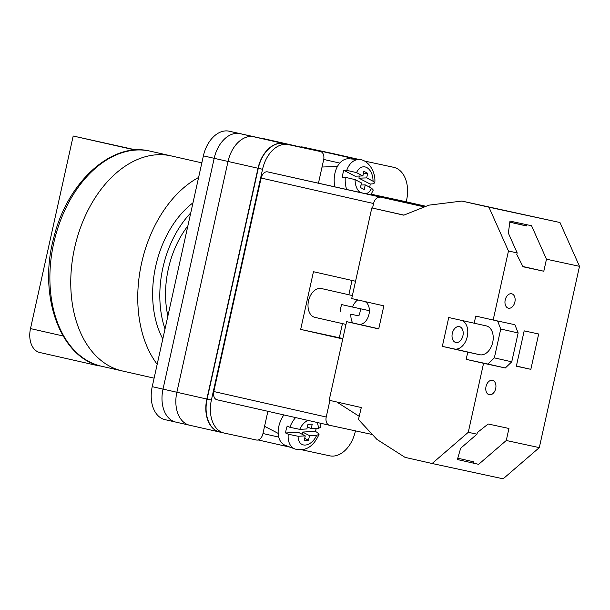<?xml version="1.0" encoding="UTF-8"?>
<svg xmlns="http://www.w3.org/2000/svg" width="610" height="610" viewBox="0 0 610 610"><rect width="100%" height="100%" fill="white"/><g stroke="black" fill="none" stroke-linecap="round" stroke-linejoin="round"><path stroke-width="0.91" d="M318.527 182.87L323.651 159.774A7.389 4.941 102.8 0 0 320.448 151.532A7.389 4.941 102.8 0 0 320.418 151.524L229.116 131.188A29.554 19.772 -77.2 0 0 203.389 155.87L152.225 386.664A29.554 19.772 -77.2 0 0 165.02 419.657A29.554 19.772 -77.2 0 0 165.157 419.688L175.55 422.044M267.889 411.308L262.887 433.855A7.389 4.941 102.8 0 1 256.459 440.024L224.32 433.092A29.554 19.772 102.8 0 1 224.183 433.062A29.554 19.772 102.8 0 1 211.388 400.076L262.552 169.275A29.554 19.772 102.8 0 1 288.278 144.593L320.418 151.524M355.447 430.866L355.394 431.125A29.554 19.772 102.8 0 1 329.667 455.807L301.714 449.783M364.147 160.956L393.625 167.308A29.554 19.772 102.8 0 1 393.763 167.338A29.554 19.772 102.8 0 1 406.557 200.324L406.229 201.826M300.616 147.033A7.389 4.941 -77.2 0 1 302.324 146.972L334.463 153.895A29.554 19.772 -77.2 0 1 334.593 153.926A29.554 19.772 -77.2 0 1 334.73 153.956M390.003 166.484A29.554 19.772 102.8 0 0 389.737 166.423A29.554 19.772 102.8 0 0 389.599 166.393L389.737 166.423M211.388 400.076L207.103 399.108L258.274 168.307A29.554 19.772 102.8 0 1 283.993 143.625L283.734 143.571A29.554 19.772 102.8 0 0 258.015 168.253L203.389 155.87M219.974 432.109L219.775 432.071A29.554 19.772 102.8 0 1 219.646 432.04A29.554 19.772 102.8 0 1 206.843 399.047L258.015 168.253M207.103 399.108A29.554 19.772 102.8 0 0 219.905 432.093A29.554 19.772 102.8 0 0 220.035 432.124L224.053 433.031M334.463 153.895L359.618 159.599A29.554 19.772 102.8 0 1 359.755 159.629A29.554 19.772 102.8 0 1 359.892 159.66M283.734 143.571L229.116 131.188M206.843 399.047L163.015 389.111A29.554 19.772 102.8 0 0 175.817 422.105A29.554 19.772 102.8 0 0 175.947 422.135L189.458 425.193M152.225 386.664L163.015 389.111L214.186 158.318A29.554 19.772 102.8 0 1 239.905 133.636M253.752 136.77A29.554 19.772 102.8 0 0 228.026 161.452L176.862 392.253A29.554 19.772 102.8 0 0 189.657 425.239A29.554 19.772 102.8 0 0 189.794 425.269L219.508 432.002M346.564 189.199A20.976 13.801 -91.9 0 1 345.29 177.312L342.378 177.297A21.289 14.007 -91.9 0 1 342.904 173.697A21.289 14.007 -91.9 0 1 343.834 170.312L346.747 170.327A20.976 13.801 -91.9 0 1 359.343 159.637L349.141 158.791A22.166 14.579 88.1 0 0 334.852 173.659A22.166 14.579 88.1 0 0 334.768 186.538M360.99 185.028L365.23 184.883L371.559 188.185L373.289 190.023L370.91 194.697M365.23 184.883L364.254 189.519L360.464 187.544L361.433 182.908L355.096 179.607A13.618 8.959 88.1 0 0 359.793 192.188M345.29 177.312L355.096 179.607M363.415 173.415L367.655 173.278L363.857 171.296L362.889 175.932L356.56 172.63L346.747 170.327M367.655 173.278L366.686 177.906L373.015 181.208A13.618 8.959 88.1 0 0 366.747 167.544A13.618 8.959 88.1 0 0 356.56 172.63M369.721 187.232A21.289 14.007 -91.9 0 0 370.171 184.037L372.679 183.846L374.784 182.901L373.015 181.208M362.889 175.932L355.104 176.191L343.834 170.312M359.343 176.046L358.901 178.166L366.686 177.906M370.171 184.037L358.901 178.166M295.575 417.583A20.976 13.755 117.4 0 0 289.864 427.297L287.226 426.054A21.289 13.961 117.4 0 0 286.189 429.531A21.289 13.961 117.4 0 0 285.602 432.978L288.248 434.221A20.976 13.755 117.4 0 0 294.996 449.013L285.404 445.376A22.166 14.533 -62.6 0 1 278.884 426.1A22.166 14.533 -62.6 0 1 283.871 414.93M294.996 449.013C307.608 452.277 314.806 443.699 319.022 434.427L317.52 432.627L315.339 431.369A21.289 13.961 117.4 0 0 316.239 428.456M307.394 426.771L311.169 428.731L318.321 428.342L320.677 427.358L320.639 423.264M289.864 427.297L299.731 429.349L306.883 428.96L307.958 424.369L312.244 424.133L311.169 428.731M304.695 438.293L308.469 440.245L304.184 440.481L305.259 435.883L298.115 436.272L288.248 434.221M319.022 434.427L316.697 435.265L309.544 435.654L308.469 440.245M285.602 432.978L298.328 432.292L305.259 435.883M302.102 434.244L302.613 432.055L309.544 435.654M315.339 431.369L302.613 432.055M495.686 388.578A7.389 4.941 -77.2 0 1 489.22 394.739A7.389 4.941 -77.2 0 1 486.025 386.496A7.389 4.941 -77.2 0 1 492.491 380.335A7.389 4.941 -77.2 0 1 495.686 388.578M514.878 302.026A7.389 4.941 -77.2 0 1 508.412 308.195A7.389 4.941 -77.2 0 1 505.21 299.945A7.389 4.941 -77.2 0 1 511.676 293.784A7.389 4.941 -77.2 0 1 514.878 302.026M462.128 320.563A14.777 9.89 -77.2 0 1 467.275 336.636A14.777 9.89 -77.2 0 1 454.42 348.981L442.334 346.373L448.731 317.528L486.246 325.892A14.777 9.89 -77.2 0 1 486.315 325.908A14.777 9.89 -77.2 0 1 492.712 342.401A14.777 9.89 -77.2 0 1 479.849 354.745L467.771 352.138L466.17 359.351L483.57 363.293L468.274 432.307L432.116 463.501L405.04 457.363L376.957 439.429L358.466 419.535L361.295 407.541L329.164 400.259L346.594 321.645L378.719 328.927L383.842 305.846L351.711 298.565L371.81 207.918L404.049 215.132M462.929 335.698A8.128 5.437 -77.2 0 1 455.815 342.477A8.128 5.437 -77.2 0 1 452.3 333.411A8.128 5.437 -77.2 0 1 459.414 326.632A8.128 5.437 -77.2 0 1 462.929 335.698M530.845 369.332L516.342 366.206L524.181 330.864L538.676 333.99L530.845 369.332L516.38 366.053M468.274 432.307L476.974 434.183L477.325 432.566L488.168 423.996L508.938 428.472L506.269 440.496L539.309 447.618L503.151 478.812L432.116 463.501M371.81 207.918L403.774 215.17L428.891 205.158L461.861 201.064L559.972 222.513L579.5 266.326L539.309 447.618M579.5 266.326L546.468 259.204L543.8 271.236L523.022 266.753L516.807 254.507L517.166 252.883L508.466 251.015L493.162 320.021L514.909 324.711L518.142 332.961L511.752 361.814L505.316 367.983L483.57 363.293M476.974 434.183L460.657 448.258L457.386 459.543L478.652 464.332L506.269 440.496M457.774 458.209L473.978 461.884L473.68 463.203L457.393 459.536M546.468 259.204L531.554 225.738L509.968 221.087L508.351 233.119L517.166 252.883M559.972 222.513L488.938 207.194L508.466 251.015M474.161 323.292L475.762 316.079L493.162 320.021M461.861 201.064L488.938 207.194M442.334 346.373L467.771 352.138M359.328 416.409L337.757 402.63L337.848 402.226M364.963 301.569A11.819 7.907 -77.2 0 1 368.745 315.271A11.819 7.907 -77.2 0 1 358.68 324.253L346.594 321.645M509.823 222.192L526.293 225.929L526.575 224.663M526.316 225.837L509.83 222.101M518.142 332.961L500.741 329.019L497.592 320.974M500.741 329.019L494.344 357.872L511.752 361.814M494.344 357.872L487.916 364.04L505.316 367.983M487.916 364.04L466.17 359.351M522.892 266.494L543.8 271.236M473.68 463.203L478.652 464.332M122.869 371.078A110.257 73.779 -77.2 0 1 122.366 370.964L101.481 366.229A110.257 73.779 102.8 0 1 53.817 242.765A110.257 73.779 102.8 0 1 149.717 151.051A110.257 73.779 102.8 0 1 150.228 151.166L171.105 155.893A110.257 73.779 102.8 0 0 170.602 155.786A110.257 73.779 102.8 0 0 74.694 247.5A110.257 73.779 102.8 0 0 122.366 370.964A110.257 73.779 -77.2 0 1 74.694 247.5A110.257 73.779 -77.2 0 1 170.602 155.786A110.257 73.779 -77.2 0 1 171.105 155.893L201.841 162.862M167.887 316.01A80.345 53.756 -77.2 0 1 187.857 225.913M162.801 338.939A88.656 59.322 -77.2 0 1 192.974 202.833M165.005 328.996A88.656 59.322 -77.2 0 1 190.739 212.928M157.182 364.307A110.257 73.779 -77.2 0 1 141.596 263.062A110.257 73.779 -77.2 0 1 198.601 177.464M136.038 149.953L73.192 136.015L30.5 328.592A21.426 14.335 102.8 0 0 39.78 352.504A21.426 14.335 102.8 0 0 39.879 352.527M39.78 352.504L99.155 365.962A21.426 14.335 102.8 0 0 99.255 365.985M73.192 136.015L135.046 150.007M132.4 150.251L132.576 149.473M352.656 322.949A14.777 9.89 -77.2 0 1 350.857 314.249L358.863 315.858A14.777 9.89 102.8 0 0 359.969 312.32A14.777 9.89 102.8 0 0 360.457 308.767M352.382 295.553L321.44 288.545A14.777 9.89 102.8 0 0 308.515 300.867A14.777 9.89 102.8 0 0 314.912 317.36L345.984 324.406M357.704 299.922A14.777 9.89 -77.2 0 0 352.45 307.036L341.745 304.611A14.777 9.89 102.8 0 0 340.639 308.149A14.777 9.89 102.8 0 0 340.144 311.824M358.863 315.858L350.857 314.249M329.4 425.246L217.023 399.779A7.389 4.941 -77.2 0 1 216.992 399.771A7.389 4.941 -77.2 0 1 213.79 391.529L261.118 178.036A7.389 4.941 -77.2 0 1 267.554 171.868L424.56 206.958M379.992 197.35A7.389 4.941 102.8 0 0 373.564 203.519L261.118 178.036M372.55 208.079L373.564 203.519M213.79 391.529L326.236 417.011L329.911 400.427M326.236 417.011A7.389 4.941 102.8 0 0 329.43 425.254A7.389 4.941 102.8 0 0 329.469 425.262L372.558 434.556M267.554 171.868L424.781 206.866M355.554 281.248L313.456 271.709L300.669 329.408L342.759 338.946M371.223 194.216L400.922 200.621A7.389 4.941 -77.2 0 1 400.961 200.629A7.389 4.941 -77.2 0 1 400.991 200.637M371.086 194.43L425.124 206.729M342.462 323.605L339.328 337.742L342.85 338.542M339.328 337.742L300.669 329.408M352.023 280.447L348.851 294.76M352.45 307.036L369.378 310.688M290.36 447.252L258.167 439.955L290.36 447.252M278.724 437.095L262.963 433.519M357.574 159.492L302.324 146.972M393.625 167.308L389.34 166.339M339.77 163.083L323.719 159.446M288.278 144.593L283.993 143.625M262.552 169.275L258.274 168.307M366.335 193.667A13.618 8.959 88.1 0 0 371.559 188.185M299.731 429.349A13.618 8.929 -62.6 0 1 307.951 420.389M316.849 422.402A13.618 8.929 -62.6 0 1 318.321 428.342M316.697 435.265A13.618 8.929 -62.6 0 1 305.229 445.064A13.618 8.929 -62.6 0 1 298.115 436.272M378.749 328.798L358.68 324.253M454.42 348.981L479.849 354.745M30.5 328.592L63.074 335.973M400.961 200.629L426.085 206.325L400.922 200.621M175.588 422.051L165.02 419.657M345.504 156.404L334.593 153.926M320.448 151.532L261.286 138.119M189.512 425.208L175.817 422.105M359.61 159.599L345.756 156.457M219.646 432.04L189.657 425.239M224.183 433.062L219.905 432.093M393.763 167.338L389.477 166.37M322.042 167.018L337.414 166.507M374.784 182.901C376.134 170.663 366.93 159.218 359.343 159.637M264.557 426.314L278.183 433.375M122.366 370.964L154.109 378.162M101.481 366.229C60.161 358.306 37.82 295.575 53.794 237.641C66.986 182.68 111.333 141.604 149.694 151.044M216.992 399.771L329.43 425.254"/></g></svg>
